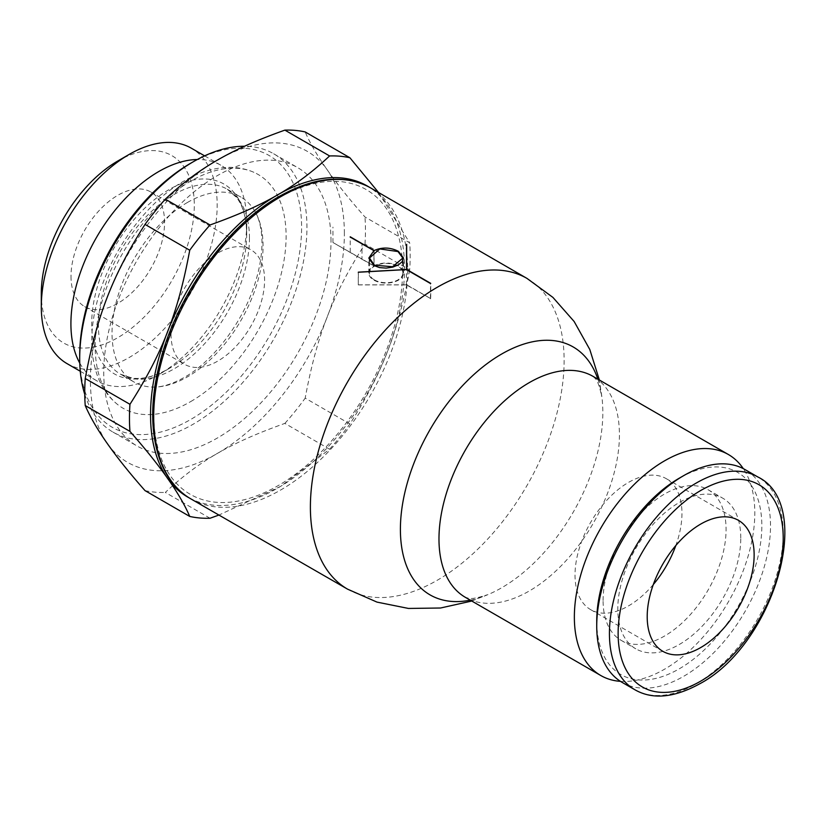 <?xml version="1.0" encoding="UTF-8"?>
<svg xmlns="http://www.w3.org/2000/svg" width="826" height="826" viewBox="0 0 826 826"><rect width="100%" height="100%" fill="white"/><g stroke="black" fill="none" stroke-linecap="round" stroke-linejoin="round"><path stroke-width="0.62" stroke-dasharray="4.13 3.1" d="M278.197 198.271A175.948 101.588 120 0 0 153.791 413.764A175.948 101.588 120 0 0 278.197 485.595A175.948 101.588 120 0 0 402.613 270.102A175.948 101.588 120 0 0 278.197 198.271M190.94 498.935A179.593 103.684 120 0 0 280.685 490.004A179.593 103.684 120 0 0 407.672 270.05A179.593 103.684 120 0 0 370.533 187.863M189.33 497.964A179.593 103.684 120 0 0 327.158 447.878A179.593 103.684 120 0 0 404.523 268.233A179.593 103.684 120 0 0 368.892 186.955M409.686 269.885C398.091 332.444 382.221 373.362 349.904 423.955L305.186 398.142C316.771 335.573 332.651 294.665 364.968 244.062L409.686 269.885A198.498 114.608 120 0 0 410.171 256.06A198.498 114.608 120 0 0 409.686 242.803L364.968 216.99C334.675 182.649 314.747 154.307 305.186 131.943M378.535 192.499L409.686 242.803M84.748 394.312A160.688 92.77 120 0 0 112.976 432.091A160.688 92.77 120 0 0 236.804 389.036A160.688 92.77 120 0 0 306.942 227.326A160.688 92.77 120 0 0 273.664 153.77A160.688 92.77 120 0 0 244.486 146.243M330.999 241.223A160.688 92.77 120 0 0 297.721 167.657A160.688 92.77 120 0 0 173.894 210.713A160.688 92.77 120 0 0 103.756 372.423A160.688 92.77 120 0 0 137.033 445.978A160.688 92.77 120 0 0 260.861 402.933A160.688 92.77 120 0 0 330.999 241.223M79.699 355.438A156.909 90.592 120 0 0 190.641 419.505A156.909 90.592 120 0 0 301.593 227.326A156.909 90.592 120 0 0 190.641 163.269M190.651 401.612A134.989 77.933 120 0 0 286.106 236.277A134.989 77.933 120 0 0 253.892 172.324A134.989 77.933 120 0 0 190.651 181.173A134.989 77.933 120 0 0 95.197 346.497A134.989 77.933 120 0 0 119.161 405.7A134.989 77.933 120 0 0 190.651 401.612M187.554 202.401A106.791 61.661 120 0 0 112.037 333.198A106.791 61.661 120 0 0 134.142 382.077A106.791 61.661 120 0 0 152.252 387.064A106.791 61.661 120 0 0 187.554 376.801A106.791 61.661 120 0 0 263.06 246.003A106.791 61.661 120 0 0 254.305 210.3A106.791 61.661 120 0 0 240.934 197.104A106.791 61.661 120 0 0 187.554 202.401M79.761 363.089A124.365 71.8 120 0 0 96.673 380.734A124.365 71.8 120 0 0 159.779 374.033A124.365 71.8 120 0 0 246.788 223.33A124.365 71.8 120 0 0 246.788 222.256A124.365 71.8 120 0 0 221.038 165.334A124.365 71.8 120 0 0 197.3 159.511M67.061 363.636A124.365 71.8 120 0 0 162.887 330.317A124.365 71.8 120 0 0 217.176 205.158A124.365 71.8 120 0 0 191.415 148.236M41.3 293.488A108.185 62.456 120 0 0 117.798 337.658A108.185 62.456 120 0 0 194.286 205.158A108.185 62.456 120 0 0 117.798 160.998M171.013 334.076A66.163 38.203 120 0 0 184.714 364.369A66.163 38.203 120 0 0 235.699 346.641A66.163 38.203 120 0 0 264.588 280.055A66.163 38.203 120 0 0 250.877 249.762A66.163 38.203 120 0 0 199.892 267.49A66.163 38.203 120 0 0 171.013 334.076M71.005 276.338A66.163 38.203 120 0 0 84.717 306.632A66.163 38.203 120 0 0 135.701 288.904A66.163 38.203 120 0 0 164.581 222.318A66.163 38.203 120 0 0 150.879 192.024A66.163 38.203 120 0 0 99.894 209.752A66.163 38.203 120 0 0 71.005 276.338M620.45 681.357A127.596 73.669 120 0 0 754.809 512.915A127.596 73.669 120 0 0 743.276 468.61M344.37 233.5A179.593 103.684 120 0 0 217.383 160.182A179.593 103.684 120 0 0 90.385 380.136A179.593 103.684 120 0 0 217.383 453.453A179.593 103.684 120 0 0 344.37 233.5M364.968 244.062A198.498 114.608 120 0 0 365.453 230.237A198.498 114.608 120 0 0 364.968 216.99M622.184 682.421A122.878 70.943 120 0 0 716.875 649.504A122.878 70.943 120 0 0 770.513 525.842A122.878 70.943 120 0 0 745.062 469.591M596.733 621.152A116.734 67.402 120 0 0 679.282 668.812A116.734 67.402 120 0 0 761.83 525.842A116.734 67.402 120 0 0 679.282 478.182M603.094 600.512A86.957 50.21 -60 0 1 641.048 512.998A86.957 50.21 -60 0 1 708.058 489.704A86.957 50.21 -60 0 1 726.075 529.507A86.957 50.21 -60 0 1 688.11 617.022A86.957 50.21 -60 0 1 621.1 640.326A86.957 50.21 -60 0 1 603.094 600.512M740.777 537.994A86.957 50.21 120 0 0 722.76 498.192A86.957 50.21 120 0 0 655.751 521.485A86.957 50.21 120 0 0 617.796 608.999A86.957 50.21 120 0 0 635.803 648.813A86.957 50.21 120 0 0 702.812 625.509A86.957 50.21 120 0 0 740.777 537.994M653.314 584.519A75.62 43.654 -60 0 1 590.673 609.66A75.62 43.654 -60 0 1 575.02 575.041A75.62 43.654 -60 0 1 608.019 498.945A75.62 43.654 -60 0 1 666.293 478.688A75.62 43.654 -60 0 1 681.956 513.297A75.62 43.654 -60 0 1 675.844 545.501M374.044 251.125L374.044 265.91A17.356 10.015 180 0 1 398.452 265.993A17.356 10.015 180 0 1 403.532 273.076A17.356 10.015 180 0 1 392.815 282.327A17.356 10.015 180 0 1 373.91 280.159A17.356 10.015 180 0 1 368.819 273.076A17.356 10.015 180 0 1 373.93 265.982L373.93 251.197M374.385 279.88A16.675 9.623 0 0 0 392.556 281.965A16.675 9.623 0 0 0 402.851 273.076A16.675 9.623 0 0 0 397.967 266.271A16.675 9.623 0 0 0 379.795 264.175A16.675 9.623 0 0 0 369.501 273.076A16.675 9.623 0 0 0 374.385 279.88M374.044 265.91L332.94 242.493L361.984 259.261L361.984 243.897M332.94 242.493L332.94 227.098M350.214 252.157L350.214 237.093M361.984 259.261L373.93 265.982M406.537 269.658L406.537 244.362M406.671 269.741L406.671 244.31M406.671 284.753L430.728 298.64L430.728 283.349M430.728 298.64L406.402 284.908L358.277 284.908L358.277 272.25M358.277 284.908L358.412 272.239M358.412 284.825L406.537 284.825M406.402 284.908L406.402 269.586M430.46 298.795L430.46 283.504M210.031 518.243L165.314 492.43C198.859 461.094 230.609 442.767 284.877 423.397L329.595 449.22L280.664 486.359L218.931 515.052M329.595 449.22A198.498 114.608 120 0 0 349.904 423.955M284.877 423.397A198.498 114.608 120 0 0 305.186 398.142M145.015 490.613A198.498 114.608 120 0 0 165.314 492.43M347.601 589.175A179.418 103.58 120 0 0 437.264 580.255A179.418 103.58 120 0 0 564.127 360.518A179.418 103.58 120 0 0 527.019 278.424M470.262 600.151A143.146 82.641 120 0 0 496.436 590.642L496.436 590.642A143.146 82.641 120 0 0 501.619 587.802A143.146 82.641 120 0 0 602.835 412.494A143.146 82.641 120 0 0 602.701 406.588L602.701 406.588A143.146 82.641 120 0 0 597.859 379.155M249.452 238.146A106.791 61.651 120 0 0 227.336 189.268A106.791 61.651 120 0 0 227.326 189.257A106.791 61.651 120 0 0 173.945 194.554A106.791 61.651 120 0 0 98.428 325.341A106.791 61.651 120 0 0 120.534 374.219A106.791 61.651 120 0 0 120.555 374.23A106.791 61.651 120 0 0 173.945 368.933A106.791 61.651 120 0 0 249.452 238.146M246.685 234.254A109.59 63.272 120 0 0 169.185 189.515A109.59 63.272 120 0 0 91.696 323.74A109.59 63.272 120 0 0 169.185 368.479A109.59 63.272 120 0 0 170.001 368.004L170.001 368.004A109.59 63.272 120 0 0 246.675 235.204A109.59 63.272 120 0 0 246.675 235.193A109.59 63.272 120 0 0 246.685 234.254M471.791 601.039L487.206 594.813C477.707 597.952 471.491 599.108 468.559 598.251L465.399 597.353A127.596 73.669 120 0 0 529.198 591.034A127.596 73.669 120 0 0 619.428 434.755A127.596 73.669 120 0 0 592.996 376.346L595.36 378.628C597.559 380.745 599.676 386.702 601.7 396.49L599.387 380.032M634.884 689.751A122.878 70.943 120 0 0 696.328 683.67A122.878 70.943 120 0 0 783.213 533.173A122.878 70.943 120 0 0 757.762 476.922M273.664 153.77L297.721 167.657M253.892 172.324C245.849 168.793 237.217 167.141 228.007 167.368C213.552 167.843 198.942 172.355 184.198 180.915C144.973 203.082 109.084 253.499 96.9 302.502C90.013 329.533 90.034 353.538 96.972 374.519C101.515 387.683 108.918 398.07 119.161 405.7M152.252 387.064C161.225 387.508 171.87 384.307 184.198 377.451C213.851 360.962 244.579 319.992 255.977 280.303C261.161 262.575 262.978 246.788 261.429 232.922C260.262 223.423 257.888 215.885 254.305 210.3M227.326 189.257L240.934 197.104M227.336 189.268L236.659 197.62C243.226 206.118 246.571 218.642 246.675 235.193L246.788 223.33M159.779 374.033L169.216 368.468C155.133 376.315 142.877 379.526 132.449 378.122L120.555 374.23L134.142 382.077M204.621 155.856L221.038 165.334M84.717 306.632L184.714 364.369M708.058 489.704L722.76 498.192M590.673 609.66L662.865 651.332M403.532 273.076L403.532 258.084M402.851 273.076L402.851 260.675M369.501 273.076L369.501 261.026M368.819 273.076L368.819 258.073M666.293 478.688L738.475 520.359M621.1 640.326L635.803 648.813M150.879 192.024L250.877 249.762M80.256 371.256L96.673 380.734M112.976 432.091L137.033 445.978"/><path stroke-width="1.24" d="M599.387 380.032L589.795 349.491L574.142 321.5L552.904 297.391L526.967 278.393A179.418 103.58 120 0 1 527.019 278.424L370.533 187.863A179.593 103.684 120 0 0 368.231 186.604A179.593 103.684 120 0 0 280.685 196.733A179.593 103.684 120 0 0 153.698 416.686A179.593 103.684 120 0 0 188.689 497.572A179.593 103.684 120 0 0 190.94 498.935L347.601 589.175A179.418 103.58 120 0 1 347.55 589.144L376.976 602.102L408.467 608.442L440.547 608.008L471.791 601.039M368.892 186.955A179.593 103.684 120 0 0 229.969 233.056A179.593 103.684 120 0 0 150.538 414.869A179.593 103.684 120 0 0 189.33 497.964M349.904 157.756A198.498 114.608 120 0 0 329.595 155.949L284.877 130.126A198.498 114.608 120 0 1 305.186 131.943L349.904 157.756L378.535 192.499M284.877 130.126C230.609 149.496 198.859 167.823 165.314 199.159L210.031 224.971C264.31 205.602 296.059 187.275 329.595 155.949M210.031 224.971A198.498 114.608 120 0 0 189.732 250.237L145.015 224.414C112.697 275.017 96.818 315.924 85.233 378.494A198.498 114.608 120 0 0 84.737 392.309A198.498 114.608 120 0 0 85.233 405.566C94.794 427.93 114.721 456.282 145.015 490.613L189.732 516.436C180.171 494.072 160.244 465.719 129.95 431.389L85.233 405.566M85.233 378.494L129.95 404.306C162.268 353.714 178.137 312.796 189.732 250.237M129.95 404.306A198.498 114.608 120 0 0 129.455 418.132A198.498 114.608 120 0 0 129.95 431.389M244.486 146.243A160.688 92.77 120 0 0 193.315 161.731A160.688 92.77 120 0 0 79.699 358.525L79.699 355.438A156.909 90.592 120 0 1 190.641 163.269L193.315 161.731M197.3 159.511A124.365 71.8 120 0 0 70.912 323.802A124.365 71.8 120 0 0 79.761 363.089M204.621 155.856L191.415 148.236A124.365 71.8 120 0 0 129.238 154.39A124.365 71.8 120 0 0 41.3 306.704L41.3 293.488L41.3 306.704A124.365 71.8 120 0 0 67.061 363.636L80.256 371.256M129.238 154.39L117.798 160.998A108.185 62.456 120 0 0 41.3 293.488M743.276 468.61A127.596 73.669 120 0 0 728.377 454.506A127.596 73.669 120 0 0 630.052 488.693A127.596 73.669 120 0 0 574.359 617.105A127.596 73.669 120 0 0 600.781 675.513A127.596 73.669 120 0 0 620.45 681.357M165.314 199.159A198.498 114.608 120 0 0 145.015 224.414M757.762 476.922A122.878 70.943 120 0 0 696.328 483.003A122.878 70.943 120 0 0 609.433 633.501A122.878 70.943 120 0 0 634.884 689.751C652.395 699.798 673.902 697.867 699.395 683.969C773.404 645.251 815.716 504.944 757.762 476.922L745.062 469.591A122.878 70.943 120 0 0 683.629 475.673A122.878 70.943 120 0 0 596.733 626.17L596.733 621.152A116.734 67.402 120 0 1 679.282 478.182L683.629 475.673M675.844 545.501A75.62 43.654 -60 0 1 653.314 584.519M754.138 554.979A75.62 43.654 -60 0 1 721.129 631.074A75.62 43.654 -60 0 1 662.865 651.332A75.62 43.654 -60 0 1 647.202 616.712A75.62 43.654 -60 0 1 680.211 540.617A75.62 43.654 -60 0 1 738.475 520.359A75.62 43.654 -60 0 1 754.138 554.979M430.728 283.349A179.418 103.591 120 0 0 430.46 283.504L406.402 269.586L358.277 272.25A179.479 103.622 -60 0 1 358.412 272.146L406.537 269.503L406.537 244.362A179.479 103.622 -60 0 1 406.671 244.31L406.671 269.431L430.728 283.349M350.214 236.783L374.044 250.567C382.221 246.995 390.357 247.253 398.452 251.341L403.532 258.084L402.21 261.677L398.452 264.836L392.815 267.108L386.176 268.109L379.537 267.583L373.91 265.507L368.819 258.073L373.93 250.629L350.214 237.093M374.044 251.125L374.044 250.567M374.385 265.177L392.556 266.736L402.851 258.063L397.967 251.558L379.795 248.925L369.501 258.042L374.385 265.177M373.93 250.629L373.93 251.197M596.733 626.17A122.878 70.943 120 0 0 622.184 682.421L634.884 689.751M218.931 515.052L210.031 518.243A198.498 114.608 120 0 1 189.732 516.436M79.699 358.525A160.688 92.77 120 0 0 84.748 394.312M526.967 278.393A179.418 103.58 120 0 0 437.264 287.272A179.418 103.58 120 0 0 310.39 507.009A179.418 103.58 120 0 0 347.55 589.144M597.859 379.155A143.146 82.641 120 0 0 501.619 354.055A143.146 82.641 120 0 0 401.653 510.303A143.146 82.641 120 0 0 470.262 600.151M728.377 454.506L592.996 376.346A127.596 73.669 120 0 0 529.198 382.665A127.596 73.669 120 0 0 438.978 538.944A127.596 73.669 120 0 0 465.399 597.353L600.781 675.513M700.675 490.53A116.734 67.402 120 0 0 618.127 633.501A116.734 67.402 120 0 0 700.675 681.161A116.734 67.402 120 0 0 783.213 538.191A116.734 67.402 120 0 0 700.675 490.53M368.231 186.604C342.676 174.11 312.92 177.445 278.951 196.598C226.334 226.159 176.258 296.204 159.728 363.213C143.972 422.995 155.226 476.994 188.689 497.572M402.851 260.675L402.851 258.063M369.501 261.026L369.501 258.042"/></g></svg>
